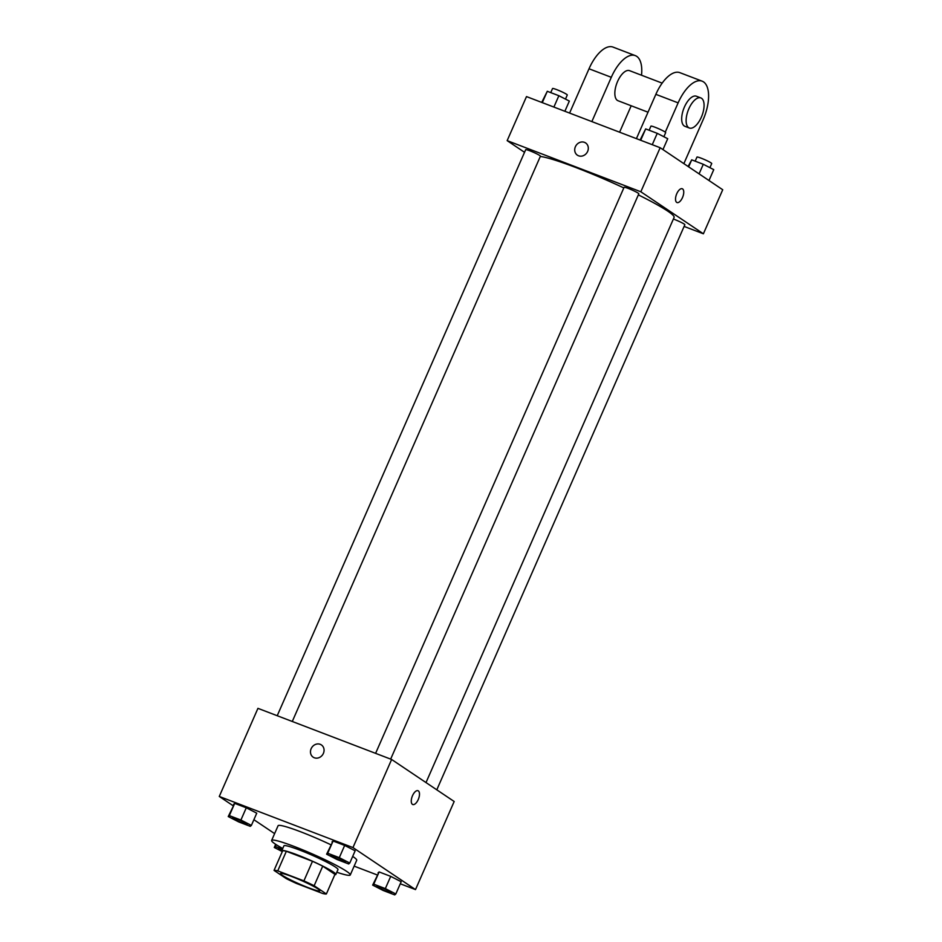 <?xml version="1.0" encoding="UTF-8"?>
<svg xmlns="http://www.w3.org/2000/svg" width="942" height="942" viewBox="0 0 942 942"><rect width="100%" height="100%" fill="white"/><g stroke="black" fill="none" stroke-linecap="round" stroke-linejoin="round"><path stroke-width="1.41" d="M282.388 875.353A21.478 2.002 23.7 0 1 280.539 873.54A21.478 2.002 23.7 0 1 301.016 880.334A21.478 2.002 23.7 0 1 319.868 890.802A21.478 2.002 23.7 0 1 304.089 885.998A21.478 2.002 23.7 0 1 282.388 875.353M296.518 883.478L322.659 893.475A28.837 2.685 23.7 0 0 326.379 893.958L314.145 885.727A28.837 2.685 23.7 0 0 303.901 880.876L277.749 870.867A28.837 2.685 23.7 0 0 274.04 870.396L286.274 878.615A28.837 2.685 23.7 0 0 296.518 883.478M303.901 880.876L312.485 861.294L286.344 851.297L277.749 870.867M286.344 851.297A28.837 2.685 23.7 0 0 282.635 850.814L274.04 870.396M312.485 861.294A28.837 2.685 23.7 0 1 322.729 866.157L314.145 885.727M326.379 893.958L334.963 874.376L322.729 866.157M334.81 874.729A29.52 2.755 -156.3 0 0 335.835 874.47A29.52 2.755 -156.3 0 0 297.331 854.889A29.52 2.755 -156.3 0 0 281.764 850.732A29.52 2.755 -156.3 0 0 282.259 851.65M281.764 850.732L283.907 845.834A29.52 2.755 23.7 0 1 299.474 850.002A29.52 2.755 23.7 0 1 337.978 869.572L335.835 874.47M282.741 848.495A42.943 4.003 23.7 0 1 275.3 844.067A42.943 4.003 23.7 0 1 271.626 840.441A42.943 4.003 23.7 0 1 312.556 854.029A42.943 4.003 23.7 0 1 350.271 874.965A42.943 4.003 23.7 0 1 336.812 872.233M271.626 840.441L278.067 825.757A42.943 4.003 23.7 0 1 330.772 844.715M352.673 856.408A42.943 4.003 23.7 0 1 356.712 860.282L350.271 874.965M349.776 863.037L355.146 850.803L344.666 845.433L333.091 841.006L326.615 854.182L337.095 859.54L348.67 863.967L349.776 863.037L339.297 857.667L327.71 853.24L326.615 854.182M395.817 893.958L401.186 881.724L390.706 876.366L379.131 871.939L372.655 885.103L383.135 890.473L394.71 894.9L395.817 893.958L385.337 888.6L373.75 884.173L372.655 885.103M400.279 883.773L415.504 889.589L352.956 847.576L219.274 796.449L233.004 805.669M253.893 819.705L274.617 833.623M354.145 866.134L377.13 874.918M251.384 825.404L256.754 813.17L246.274 807.8L234.699 803.373L228.235 816.549L238.715 821.919L250.289 826.346L251.384 825.404L240.905 820.035L229.33 815.607L228.235 816.549M415.504 889.589L454.174 801.501L391.625 759.476L257.943 708.349L219.274 796.449M391.625 759.476L352.956 847.576M313.156 757.168A7.383 6.523 123.9 0 1 311.143 748.702A7.383 6.523 123.9 0 1 321.387 744.922A7.383 6.523 123.9 0 1 322.682 754.683A7.383 6.523 123.9 0 1 313.156 757.168A7.383 6.523 123.9 0 1 311.143 748.702A7.383 6.523 123.9 0 1 321.387 744.922M412.431 804.35A7.383 3.379 -69.1 0 1 412.361 796.049A7.383 3.379 -69.1 0 1 418.024 790.727A7.383 3.379 -69.1 0 1 418.542 798.828A7.383 3.379 -69.1 0 1 412.749 804.515A7.383 3.379 -69.1 0 1 412.431 804.35M418.012 790.727A7.383 3.379 -69.1 0 1 418.542 798.828A7.383 3.379 -69.1 0 1 412.737 804.515M540.308 156.454A75.16 7.006 23.7 0 1 623.816 187.905M638.346 194.876A75.16 7.006 23.7 0 1 674.095 217.425L426.008 782.578M375.599 753.353L624.075 187.328A8.054 0.754 23.7 0 1 631.752 189.872A8.054 0.754 23.7 0 1 638.817 193.793L390.659 759.111M277.219 715.72L525.683 149.696A8.054 0.754 23.7 0 1 533.36 152.251A8.054 0.754 23.7 0 1 540.437 156.172L292.279 721.478M673.389 219.027A8.054 0.754 23.7 0 1 681.101 222.347A8.054 0.754 23.7 0 1 684.858 224.726L436.794 789.82M660.165 147.717L722.726 189.742L703.391 233.793L684.116 226.421L703.391 233.793L640.831 191.768L507.161 140.641L524.541 152.321L507.161 140.641L526.496 96.59L660.165 147.717L640.831 191.768L507.161 140.641M282.423 849.237L275.37 846.54L274.275 847.482L282.105 851.486M281.74 850.85A8.054 0.754 23.7 0 1 279.15 849.39A8.054 0.754 23.7 0 1 278.455 848.707A8.054 0.754 23.7 0 1 278.479 848.671A8.054 0.754 23.7 0 1 282.247 849.625M276.194 844.656L275.37 846.54M275.665 844.315L274.275 847.482M278.479 848.671L278.455 848.707A8.054 0.754 23.7 0 1 282.235 849.672M376.847 886.34A8.054 0.754 23.7 0 1 384.524 888.883A8.054 0.754 23.7 0 1 391.589 892.816A8.054 0.754 23.7 0 1 385.667 891.014A8.054 0.754 23.7 0 1 377.53 887.023A8.054 0.754 23.7 0 1 376.847 886.34L376.859 886.292A8.054 0.754 23.7 0 1 376.859 886.292A8.054 0.754 23.7 0 1 384.536 888.848A8.054 0.754 23.7 0 1 391.613 892.769A8.054 0.754 23.7 0 1 391.601 892.792M401.186 881.724L390.706 876.366L385.337 888.6M390.706 876.366L379.131 871.939L373.75 884.173M379.131 871.939L378.025 872.869M232.439 817.738L232.415 817.786A8.054 0.754 23.7 0 1 232.439 817.738A8.054 0.754 23.7 0 1 240.116 820.294A8.054 0.754 23.7 0 1 247.181 824.215A8.054 0.754 23.7 0 1 247.169 824.238A8.054 0.754 23.7 0 1 241.246 822.448A8.054 0.754 23.7 0 1 233.11 818.457A8.054 0.754 23.7 0 1 232.415 817.786A8.054 0.754 23.7 0 1 240.092 820.329A8.054 0.754 23.7 0 1 247.169 824.25L247.181 824.215M256.754 813.17L246.274 807.8L240.905 820.035M246.274 807.8L234.699 803.373L229.33 815.607M234.699 803.373L233.604 804.315M330.819 855.371L330.807 855.407A8.054 0.754 23.7 0 1 330.819 855.371A8.054 0.754 23.7 0 1 338.496 857.915A8.054 0.754 23.7 0 1 345.573 861.848A8.054 0.754 23.7 0 1 345.561 861.859A8.054 0.754 23.7 0 1 339.638 860.081A8.054 0.754 23.7 0 1 331.49 856.09A8.054 0.754 23.7 0 1 330.807 855.407A8.054 0.754 23.7 0 1 338.484 857.962A8.054 0.754 23.7 0 1 345.549 861.883L345.573 861.848M355.146 850.803L344.666 845.433L339.297 857.667M344.666 845.433L333.091 841.006L327.71 853.24M333.091 841.006L331.984 841.948M708.996 180.511L713.765 169.642L703.285 164.273L691.711 159.846L688.107 166.487M703.285 164.273L699.082 173.858M691.711 159.846L688.637 166.84M695.172 161.164L696.962 157.079A8.054 0.754 23.7 0 1 704.64 159.622A8.054 0.754 23.7 0 1 711.716 163.555L709.915 167.664M564.87 111.274L569.345 101.077L558.865 95.719L547.29 91.292L541.721 102.419M558.865 95.719L553.884 107.07M547.29 91.292L542.298 102.643M550.74 92.61L552.542 88.524A8.054 0.754 23.7 0 1 560.219 91.068A8.054 0.754 23.7 0 1 567.284 95.001L565.483 99.11M662.956 149.59L667.725 138.709L657.245 133.34L645.67 128.913L640.101 140.04M657.245 133.34L652.264 144.691M645.67 128.913L640.69 140.264M649.132 130.243L650.922 126.146A8.054 0.754 23.7 0 1 658.599 128.701A8.054 0.754 23.7 0 1 665.676 132.622L663.874 136.731M676.992 202.542A7.383 3.379 110.9 0 0 682.491 197.573A7.383 3.379 -69.1 0 1 676.992 202.542A7.383 3.379 -69.1 0 1 676.474 194.441A7.383 3.379 -69.1 0 1 682.267 188.753A7.383 3.379 -69.1 0 1 682.503 197.573A7.383 3.379 110.9 0 0 682.267 188.753M703.391 233.793L640.831 191.768M585.63 142.948A7.383 6.523 -56.1 0 0 584.476 142.348A7.383 6.523 123.9 0 1 585.63 142.948A7.383 6.523 123.9 0 1 586.925 152.71A7.383 6.523 123.9 0 1 577.399 155.195A7.383 6.523 123.9 0 1 575.715 146.069A7.383 6.523 123.9 0 1 584.464 142.348A7.383 6.523 -56.1 0 0 575.715 146.069A7.383 6.523 -56.1 0 0 577.399 155.206M662.179 83.131L629.562 70.662A16.108 7.383 110.9 0 0 616.916 83.073A16.108 7.383 110.9 0 0 618.058 100.747L648.014 112.204M591.859 121.589L611.299 77.303A32.205 14.766 -69.1 0 1 635.32 55.625A32.205 14.766 -69.1 0 1 641.514 75.23M619.601 132.198L631.199 105.775M683.868 163.637L703.156 119.669A32.205 14.766 110.9 0 0 702.155 81.177L679.877 72.664A32.205 14.766 110.9 0 0 655.856 94.341L636.415 138.627M635.32 55.625L613.042 47.1A32.205 14.766 110.9 0 0 589.021 68.778L569.58 113.075M700.86 97.933L696.397 96.225A16.108 7.383 110.9 0 0 684.069 107.847A16.108 7.383 110.9 0 0 684.21 125.945A16.108 7.383 110.9 0 0 684.893 126.31L689.356 128.018A16.108 7.383 -69.1 0 1 688.661 127.653A16.108 7.383 -69.1 0 1 688.52 109.543A16.108 7.383 -69.1 0 1 700.86 97.933A16.108 7.383 -69.1 0 1 702.002 115.607A16.108 7.383 -69.1 0 1 689.356 128.018M702.155 81.177A32.205 14.766 110.9 0 0 678.134 102.866L665.276 132.151M611.299 77.303L589.021 68.778M678.134 102.866L655.856 94.341"/></g></svg>
